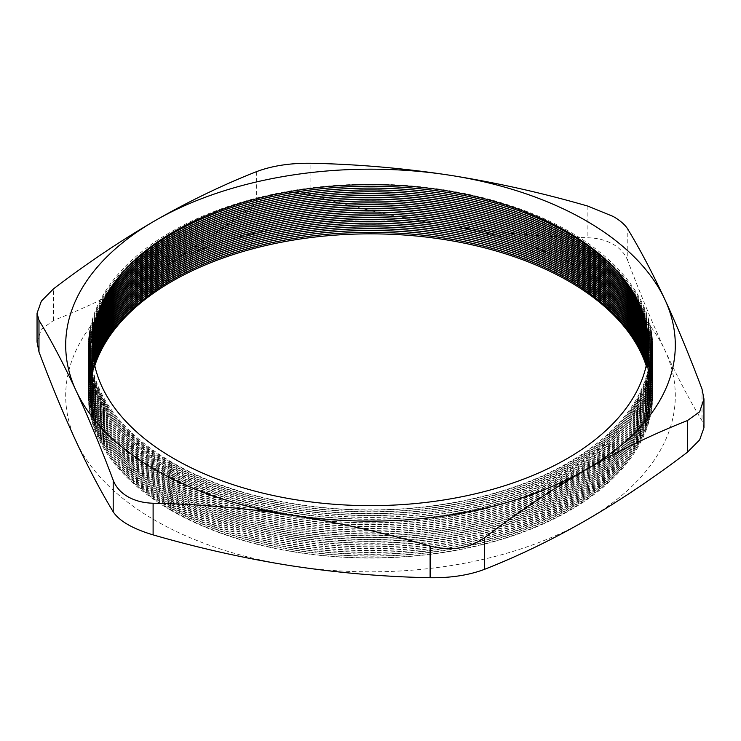 <?xml version="1.0" encoding="UTF-8"?>
<svg xmlns="http://www.w3.org/2000/svg" width="741" height="741" viewBox="0 0 741 741"><rect width="100%" height="100%" fill="white"/><g stroke="black" fill="none" stroke-linecap="round" stroke-linejoin="round"><path stroke-width="0.56" stroke-dasharray="3.71 2.78" d="M170.939 510.29A282.219 162.937 180 0 1 170.939 279.866A282.219 162.937 180 0 1 570.061 279.866A282.219 162.937 180 0 1 570.061 510.29A282.219 162.937 180 0 1 170.939 510.29M646.198 365.721A280.589 162.001 180 0 1 501.62 539.068A280.589 162.001 180 0 1 172.088 510.401A280.589 162.001 180 0 1 94.802 365.721M646.282 365.332A280.265 161.807 180 0 1 500.481 537.512A280.265 161.807 180 0 1 172.32 508.576A280.265 161.807 180 0 1 94.718 365.332M170.939 508.446A282.219 162.937 180 0 1 170.939 278.023A282.219 162.937 180 0 1 570.061 278.023A282.219 162.937 180 0 1 570.061 508.446A282.219 162.937 180 0 1 170.939 508.446M646.513 364.239A280.265 161.807 180 0 1 499.897 535.845A280.265 161.807 180 0 1 172.32 506.733A280.265 161.807 180 0 1 94.487 364.239M170.939 506.603A282.219 162.937 180 0 1 170.939 276.18A282.219 162.937 180 0 1 570.061 276.18A282.219 162.937 180 0 1 570.061 506.603A282.219 162.937 180 0 1 170.939 506.603M646.736 363.136A280.265 161.807 180 0 1 499.323 534.178A280.265 161.807 180 0 1 172.32 504.89A280.265 161.807 180 0 1 94.264 363.136M170.939 504.76A282.219 162.937 180 0 1 170.939 274.327A282.219 162.937 180 0 1 570.061 274.327A282.219 162.937 180 0 1 570.061 504.76A282.219 162.937 180 0 1 170.939 504.76M646.949 362.016A280.265 161.807 180 0 1 498.758 532.501A280.265 161.807 180 0 1 172.32 503.046A280.265 161.807 180 0 1 94.051 362.016M170.939 502.917A282.219 162.937 180 0 1 170.939 272.484A282.219 162.937 180 0 1 570.061 272.484A282.219 162.937 180 0 1 570.061 502.917A282.219 162.937 180 0 1 170.939 502.917M647.152 360.876A280.265 161.807 180 0 1 498.202 530.825A280.265 161.807 180 0 1 172.32 501.203A280.265 161.807 180 0 1 93.848 360.876M170.939 501.073A282.219 162.937 180 0 1 170.939 270.641A282.219 162.937 180 0 1 570.061 270.641A282.219 162.937 180 0 1 570.061 501.073A282.219 162.937 180 0 1 170.939 501.073M647.347 359.718A280.265 161.807 180 0 1 497.665 529.139A280.265 161.807 180 0 1 172.32 499.36A280.265 161.807 180 0 1 93.653 359.718M170.939 499.23A282.219 162.937 180 0 1 170.939 268.798A282.219 162.937 180 0 1 570.061 268.798A282.219 162.937 180 0 1 570.061 499.23A282.219 162.937 180 0 1 170.939 499.23M647.523 358.542A280.265 161.807 180 0 1 497.146 527.444A280.265 161.807 180 0 1 172.32 497.517A280.265 161.807 180 0 1 93.477 358.542M170.939 497.387A282.219 162.937 180 0 1 170.939 266.955A282.219 162.937 180 0 1 570.061 266.955A282.219 162.937 180 0 1 570.061 497.387A282.219 162.937 180 0 1 170.939 497.387M647.69 357.329A280.265 161.807 180 0 1 496.655 525.749A280.265 161.807 180 0 1 172.32 495.673A280.265 161.807 180 0 1 93.31 357.329M170.939 495.544A282.219 162.937 180 0 1 170.939 265.111A282.219 162.937 180 0 1 570.061 265.111A282.219 162.937 180 0 1 570.061 495.544A282.219 162.937 180 0 1 170.939 495.544M647.847 356.097A280.265 161.807 180 0 1 496.174 524.035A280.265 161.807 180 0 1 172.32 493.83A280.265 161.807 180 0 1 93.153 356.097M170.939 493.701A282.219 162.937 180 0 1 170.939 263.268A282.219 162.937 180 0 1 570.061 263.268A282.219 162.937 180 0 1 570.061 493.701A282.219 162.937 180 0 1 170.939 493.701M647.986 354.819A280.265 161.807 180 0 1 495.729 522.322A280.265 161.807 180 0 1 172.32 491.987A280.265 161.807 180 0 1 93.014 354.819M170.939 491.857A282.219 162.937 180 0 1 170.939 261.425A282.219 162.937 180 0 1 570.061 261.425A282.219 162.937 180 0 1 570.061 491.857A282.219 162.937 180 0 1 170.939 491.857M648.116 353.503A280.265 161.807 180 0 1 495.321 520.599A280.265 161.807 180 0 1 172.32 490.144A280.265 161.807 180 0 1 92.884 353.503M170.939 490.014A282.219 162.937 180 0 1 170.939 259.582A282.219 162.937 180 0 1 570.061 259.582A282.219 162.937 180 0 1 570.061 490.014A282.219 162.937 180 0 1 170.939 490.014M648.227 352.132A280.265 161.807 180 0 1 494.942 518.867A280.265 161.807 180 0 1 172.32 488.3A280.265 161.807 180 0 1 92.773 352.132M170.939 488.171A282.219 162.937 180 0 1 170.939 257.738A282.219 162.937 180 0 1 570.061 257.738A282.219 162.937 180 0 1 570.061 488.171A282.219 162.937 180 0 1 170.939 488.171M648.319 350.706A280.265 161.807 180 0 1 494.618 517.116A280.265 161.807 180 0 1 172.32 486.448A280.265 161.807 180 0 1 92.681 350.706M170.939 486.328A282.219 162.937 180 0 1 170.939 255.895A282.219 162.937 180 0 1 570.061 255.895A282.219 162.937 180 0 1 570.061 486.328A282.219 162.937 180 0 1 170.939 486.328M648.403 349.206A280.265 161.807 180 0 1 494.349 515.347A280.265 161.807 180 0 1 172.32 484.605A280.265 161.807 180 0 1 92.597 349.206M170.939 484.484A282.219 162.937 180 0 1 170.939 254.052A282.219 162.937 180 0 1 570.061 254.052A282.219 162.937 180 0 1 570.061 484.484A282.219 162.937 180 0 1 170.939 484.484M648.458 347.612A280.265 161.807 180 0 1 494.154 513.559A280.265 161.807 180 0 1 172.32 482.762A280.265 161.807 180 0 1 92.542 347.612M170.939 482.641A282.219 162.937 180 0 1 170.939 252.209A282.219 162.937 180 0 1 570.061 252.209A282.219 162.937 180 0 1 570.061 482.641A282.219 162.937 180 0 1 170.939 482.641M648.486 345.899A280.265 161.807 180 0 1 494.052 511.744A280.265 161.807 180 0 1 172.32 480.918A280.265 161.807 180 0 1 92.514 345.899M170.939 480.798A282.219 162.937 180 0 1 170.939 250.365A282.219 162.937 180 0 1 570.061 250.365A282.219 162.937 180 0 1 570.061 480.798A282.219 162.937 180 0 1 170.939 480.798M648.486 344.046A280.265 161.807 180 0 1 494.062 509.901A280.265 161.807 180 0 1 172.32 479.075A280.265 161.807 180 0 1 92.514 344.046M170.939 478.955A282.219 162.937 180 0 1 170.939 248.522A282.219 162.937 180 0 1 570.061 248.522A282.219 162.937 180 0 1 570.061 478.955A282.219 162.937 180 0 1 170.939 478.955M648.44 341.99A280.265 161.807 180 0 1 494.228 508.002A280.265 161.807 180 0 1 172.32 477.232A280.265 161.807 180 0 1 92.56 341.99M170.939 477.111A282.219 162.937 180 0 1 170.939 246.679A282.219 162.937 180 0 1 570.061 246.679A282.219 162.937 180 0 1 570.061 477.111A282.219 162.937 180 0 1 170.939 477.111M648.329 339.665A280.265 161.807 180 0 1 494.608 506.057A280.265 161.807 180 0 1 172.32 475.389A280.265 161.807 180 0 1 92.671 339.665M170.939 475.268A282.219 162.937 180 0 1 170.939 244.836A282.219 162.937 180 0 1 570.061 244.836A282.219 162.937 180 0 1 570.061 475.268A282.219 162.937 180 0 1 170.939 475.268M648.125 336.979A280.265 161.807 180 0 1 495.266 504.019A280.265 161.807 180 0 1 172.32 473.545A280.265 161.807 180 0 1 92.875 336.979M170.939 473.425A282.219 162.937 180 0 1 170.939 242.992A282.219 162.937 180 0 1 570.061 242.992A282.219 162.937 180 0 1 570.061 473.425A282.219 162.937 180 0 1 170.939 473.425M647.791 333.756A280.265 161.807 180 0 1 496.35 501.87A280.265 161.807 180 0 1 172.32 471.702A280.265 161.807 180 0 1 93.209 333.756M170.939 471.582A282.219 162.937 180 0 1 170.939 241.149A282.219 162.937 180 0 1 570.061 241.149A282.219 162.937 180 0 1 570.061 471.582A282.219 162.937 180 0 1 170.939 471.582M647.199 329.699A280.265 161.807 180 0 1 498.072 499.517A280.265 161.807 180 0 1 172.32 469.859A280.265 161.807 180 0 1 93.801 329.699M170.939 469.738A282.219 162.937 180 0 1 170.939 239.306A282.219 162.937 180 0 1 570.061 239.306A282.219 162.937 180 0 1 570.061 469.738A282.219 162.937 180 0 1 170.939 469.738M646.133 324.289A280.265 161.807 180 0 1 500.86 496.84A280.265 161.807 180 0 1 172.32 468.016A280.265 161.807 180 0 1 94.867 324.289M170.939 467.895A282.219 162.937 180 0 1 170.939 237.463A282.219 162.937 180 0 1 570.061 237.463A282.219 162.937 180 0 1 570.061 467.895A282.219 162.937 180 0 1 170.939 467.895M643.985 316.361A280.265 161.807 180 0 1 505.594 493.525A280.265 161.807 180 0 1 172.32 466.172A280.265 161.807 180 0 1 97.015 316.361M170.939 466.052A282.219 162.937 180 0 1 170.939 235.619A282.219 162.937 180 0 1 570.061 235.619A282.219 162.937 180 0 1 570.061 466.052A282.219 162.937 180 0 1 170.939 466.052M638.733 303.013A280.265 161.807 180 0 1 514.532 488.727A280.265 161.807 180 0 1 172.32 464.329A280.265 161.807 180 0 1 102.267 303.013M170.939 464.209A282.219 162.937 180 0 1 170.939 233.776A282.219 162.937 180 0 1 570.061 233.776A282.219 162.937 180 0 1 570.061 464.209A282.219 162.937 180 0 1 170.939 464.209M619.643 273.957A280.265 161.807 180 0 1 535.752 478.76A280.265 161.807 180 0 1 172.32 462.486A280.265 161.807 180 0 1 121.357 273.957M170.939 462.365A282.219 162.937 180 0 1 170.939 231.933A282.219 162.937 180 0 1 570.061 231.933A282.219 162.937 180 0 1 570.061 462.365A282.219 162.937 180 0 1 170.939 462.365M37.05 342.055L41.357 329.208L53.584 320.427C87.271 307.191 121.07 290.852 154.971 271.419C188.742 251.792 222.541 229.108 256.367 203.358C271.975 192.419 290.148 189.603 310.887 194.92C357.051 208.286 403.224 218.595 449.389 225.866A304.801 175.978 180 0 1 586.029 271.419A304.801 175.978 180 0 1 664.918 350.298C677.283 376.826 689.658 400.307 702.023 420.74L703.95 427.761M627.803 260.813C625.172 253.978 620.31 248.476 613.196 244.308C606.008 240.223 597.579 238.037 587.891 237.768C541.727 236.851 495.553 232.887 449.389 225.866A304.801 175.978 180 0 0 154.971 271.419A304.801 175.978 180 0 0 76.082 441.395A304.801 175.978 180 0 0 291.611 565.828A304.801 175.978 180 0 0 586.029 520.284A304.801 175.978 180 0 0 664.918 350.298C652.543 323.521 640.178 293.695 627.803 260.813L627.803 229.164M587.891 206.118L587.891 237.768M702.023 389.09L702.023 420.74M310.887 194.92L310.887 163.27M53.584 320.427L53.584 288.777M256.367 171.708L256.367 203.358"/><path stroke-width="1.11" d="M94.802 365.721A280.589 162.001 180 0 1 287.804 241.047A280.589 162.001 180 0 1 568.912 281.302A280.589 162.001 180 0 1 646.198 365.721M94.718 365.332A280.265 161.807 180 0 1 286.832 239.723A280.265 161.807 180 0 1 568.68 279.737A280.265 161.807 180 0 1 646.282 365.332M94.487 364.239A280.265 161.807 180 0 1 286.202 237.991A280.265 161.807 180 0 1 568.68 277.894A280.265 161.807 180 0 1 646.513 364.239M94.264 363.136A280.265 161.807 180 0 1 285.581 236.268A280.265 161.807 180 0 1 568.68 276.05A280.265 161.807 180 0 1 646.736 363.136M94.051 362.016A280.265 161.807 180 0 1 284.979 234.536A280.265 161.807 180 0 1 568.68 274.207A280.265 161.807 180 0 1 646.949 362.016M93.848 360.876A280.265 161.807 180 0 1 284.387 232.794A280.265 161.807 180 0 1 568.68 272.364A280.265 161.807 180 0 1 647.152 360.876M93.653 359.718A280.265 161.807 180 0 1 283.812 231.062A280.265 161.807 180 0 1 568.68 270.521A280.265 161.807 180 0 1 647.347 359.718M93.477 358.542A280.265 161.807 180 0 1 283.266 229.321A280.265 161.807 180 0 1 568.68 268.677A280.265 161.807 180 0 1 647.523 358.542M93.31 357.329A280.265 161.807 180 0 1 282.738 227.58A280.265 161.807 180 0 1 568.68 266.834A280.265 161.807 180 0 1 647.69 357.329M93.153 356.097A280.265 161.807 180 0 1 282.228 225.829A280.265 161.807 180 0 1 568.68 264.991A280.265 161.807 180 0 1 647.847 356.097M93.014 354.819A280.265 161.807 180 0 1 281.756 224.078A280.265 161.807 180 0 1 568.68 263.148A280.265 161.807 180 0 1 647.986 354.819M92.884 353.503A280.265 161.807 180 0 1 281.321 222.319A280.265 161.807 180 0 1 568.68 261.304A280.265 161.807 180 0 1 648.116 353.503M92.773 352.132A280.265 161.807 180 0 1 280.922 220.559A280.265 161.807 180 0 1 568.68 259.461A280.265 161.807 180 0 1 648.227 352.132M92.681 350.706A280.265 161.807 180 0 1 280.58 218.78A280.265 161.807 180 0 1 568.68 257.618A280.265 161.807 180 0 1 648.319 350.706M92.597 349.206A280.265 161.807 180 0 1 280.302 216.993A280.265 161.807 180 0 1 568.68 255.775A280.265 161.807 180 0 1 648.403 349.206M92.542 347.612A280.265 161.807 180 0 1 280.089 215.186A280.265 161.807 180 0 1 568.68 253.931A280.265 161.807 180 0 1 648.458 347.612M92.514 345.899A280.265 161.807 180 0 1 279.987 213.362A280.265 161.807 180 0 1 568.68 252.088A280.265 161.807 180 0 1 648.486 345.899M92.514 344.046A280.265 161.807 180 0 1 279.996 211.518A280.265 161.807 180 0 1 568.68 250.245A280.265 161.807 180 0 1 648.486 344.046M92.56 341.99A280.265 161.807 180 0 1 280.172 209.638A280.265 161.807 180 0 1 568.68 248.402A280.265 161.807 180 0 1 648.44 341.99M92.671 339.665A280.265 161.807 180 0 1 280.561 207.721A280.265 161.807 180 0 1 568.68 246.558A280.265 161.807 180 0 1 648.329 339.665M92.875 336.979A280.265 161.807 180 0 1 281.265 205.739A280.265 161.807 180 0 1 568.68 244.715A280.265 161.807 180 0 1 648.125 336.979M93.209 333.756A280.265 161.807 180 0 1 282.414 203.673A280.265 161.807 180 0 1 568.68 242.872A280.265 161.807 180 0 1 647.791 333.756M93.801 329.699A280.265 161.807 180 0 1 284.248 201.487A280.265 161.807 180 0 1 568.68 241.029A280.265 161.807 180 0 1 647.199 329.699M94.867 324.289A280.265 161.807 180 0 1 287.239 199.097A280.265 161.807 180 0 1 568.68 239.186A280.265 161.807 180 0 1 646.133 324.289M97.015 316.361A280.265 161.807 180 0 1 292.389 196.356A280.265 161.807 180 0 1 568.68 237.342A280.265 161.807 180 0 1 643.985 316.361M102.267 303.013A280.265 161.807 180 0 1 568.68 235.499A280.265 161.807 180 0 1 638.733 303.013M121.357 273.957A280.265 161.807 180 0 1 568.68 233.656A280.265 161.807 180 0 1 619.643 273.957M173.931 458.642A277.986 160.491 180 0 1 173.931 231.664A277.986 160.491 180 0 1 567.069 231.664A277.986 160.491 180 0 1 567.069 458.642A277.986 160.491 180 0 1 173.931 458.642M37.05 313.239L38.977 320.26C51.342 340.693 63.717 364.174 76.082 390.702A304.801 175.978 0 0 0 154.971 469.581A304.801 175.978 0 0 0 291.611 515.134C337.776 522.405 383.949 532.714 430.113 546.08C450.917 551.387 469.09 548.572 484.633 537.642C518.33 511.985 552.128 489.292 586.029 469.581C619.8 450.213 653.59 433.874 687.416 420.573L699.634 411.792L703.95 398.945L703.95 427.761L699.643 439.895L687.416 452.223C653.59 477.973 619.8 500.657 586.029 520.284C552.128 539.717 518.33 556.056 484.633 569.292C469.025 575.192 450.852 578.008 430.113 577.73C383.949 576.813 337.776 572.839 291.611 565.828C245.447 558.557 199.273 548.238 153.109 534.882C132.685 528.759 119.375 521.08 113.197 511.836C100.822 491.403 88.457 467.923 76.082 441.395C63.717 414.608 51.342 384.783 38.977 351.91L37.05 342.055L37.05 313.239L41.366 301.105L53.584 288.777C87.271 263.12 121.07 240.427 154.971 220.716A304.801 175.978 0 0 0 76.082 390.702C88.457 417.479 100.822 447.305 113.197 480.187C115.828 487.032 120.7 492.533 127.804 496.692C135.001 500.786 143.439 502.963 153.109 503.232C199.273 504.149 245.447 508.113 291.611 515.134A304.801 175.978 0 0 0 586.029 469.581A304.801 175.978 0 0 0 664.918 299.605C652.543 273.077 640.178 249.597 627.803 229.164C625.172 224.829 620.3 220.586 613.196 216.455L587.891 206.118C541.727 192.762 495.553 182.443 449.389 175.172C403.224 168.161 357.051 164.187 310.887 163.27C290.083 163.011 271.91 165.817 256.367 171.708C222.541 185.009 188.742 201.348 154.971 220.716A304.801 175.978 0 0 1 449.389 175.172A304.801 175.978 0 0 1 664.918 299.605C677.283 326.392 689.658 356.217 702.023 389.09L703.95 398.945M113.197 511.836L113.197 480.187M38.977 320.26L38.977 351.91M430.113 577.73L430.113 546.08M153.109 503.232L153.109 534.882M687.416 452.223L687.416 420.573M484.633 537.642L484.633 569.292"/></g></svg>
